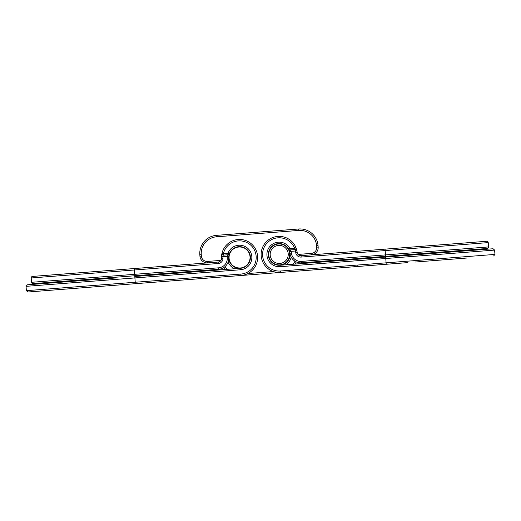 <?xml version="1.0" encoding="UTF-8"?>
<svg xmlns="http://www.w3.org/2000/svg" width="521" height="521" viewBox="0 0 521 521"><rect width="100%" height="100%" fill="white"/><g stroke="black" fill="none" stroke-linecap="round" stroke-linejoin="round"><path stroke-width="0.78" d="M385.599 256.352L385.488 254.906L488.568 246.928A1.446 1.446 0 0 1 487.239 248.484L301.6 262.851A10.843 10.843 0 0 1 289.989 253.232A10.843 10.843 0 0 0 289.702 251.695L291.102 251.33A12.289 12.289 0 0 1 291.421 253.076A9.398 9.398 0 0 0 301.49 261.405L385.488 254.906L385.149 250.581L301.158 257.081A5.06 5.06 0 0 1 295.739 252.594A16.626 16.626 0 0 0 295.479 250.992L291.102 251.33A12.289 12.289 0 0 1 291.421 253.076L289.989 253.232A10.843 10.843 0 0 0 289.702 251.695L288.719 249.214L289.982 248.517L294.612 248.159L295.948 247.618A1.446 1.446 0 0 1 294.723 249.605L290.099 249.963A1.446 1.446 0 0 1 288.719 249.214A10.843 10.843 0 0 0 268.393 255.264A10.843 10.843 0 0 0 280.044 265.241L493.061 248.758L385.651 257.068L385.761 258.514L280.155 266.687A12.289 12.289 0 0 1 274.88 242.929A12.289 12.289 0 0 1 289.982 248.517L290.099 249.963L291.102 251.33M401.619 247.859L400.616 247.937L401.619 247.859M486.679 241.275A1.446 1.446 0 0 1 488.236 242.604L385.149 250.581L385.039 249.142L486.679 241.275M407.884 262.604L280.604 272.45A18.079 18.079 0 0 1 261.184 255.824A18.079 18.079 0 0 1 295.948 247.618L296.892 250.699A18.079 18.079 0 0 0 296.306 248.563A18.079 18.079 0 0 1 296.892 250.699L295.479 250.992L294.612 248.159A16.626 16.626 0 0 0 262.851 257.413A16.626 16.626 0 0 0 280.493 271.011L386.1 262.838L385.761 258.514L494.618 250.087L493.061 248.758M466.64 258.051L415.354 262.024M301.158 257.081L301.047 255.642A3.614 3.614 0 0 1 297.172 252.438A18.079 18.079 0 0 0 296.892 250.699A18.079 18.079 0 0 1 297.172 252.438A3.614 3.614 0 0 0 301.047 255.642L385.039 249.142M440.44 252.828L417.679 254.593M240.331 268.282A0.365 0.365 0 0 0 240.331 268.315A10.843 10.843 0 0 1 239.92 268.335A0.365 0.365 0 0 0 239.562 267.983A0.365 0.365 0 0 0 239.198 268.335A10.843 10.843 0 0 1 238.787 268.315A0.365 0.365 0 0 0 238.462 267.924A0.365 0.365 0 0 0 238.071 268.243A10.843 10.843 0 0 1 237.661 268.178A0.365 0.365 0 0 0 237.381 267.755A0.365 0.365 0 0 0 236.951 268.028A10.843 10.843 0 0 1 236.554 267.918A0.365 0.365 0 0 0 236.319 267.468A0.365 0.365 0 0 0 235.87 267.696A10.843 10.843 0 0 1 235.479 267.547A0.365 0.365 0 0 0 235.297 267.078A0.365 0.365 0 0 0 234.821 267.253A10.843 10.843 0 0 1 234.457 267.065A0.365 0.365 0 0 0 234.32 266.576A0.365 0.365 0 0 0 233.825 266.706A10.843 10.843 0 0 1 233.48 266.478A0.365 0.365 0 0 0 233.395 265.977A0.365 0.365 0 0 0 232.894 266.055A10.843 10.843 0 0 1 232.574 265.795A0.365 0.365 0 0 0 232.548 265.287A0.365 0.365 0 0 0 232.04 265.313A10.843 10.843 0 0 1 231.747 265.02A0.365 0.365 0 0 0 231.767 264.512A0.365 0.365 0 0 0 231.265 264.479A10.843 10.843 0 0 1 231.005 264.16A0.365 0.365 0 0 0 231.077 263.659A0.365 0.365 0 0 0 230.582 263.574A10.843 10.843 0 0 1 230.354 263.229A0.365 0.365 0 0 0 230.484 262.74A0.365 0.365 0 0 0 229.995 262.604A10.843 10.843 0 0 1 229.807 262.239A0.365 0.365 0 0 0 229.982 261.763A0.365 0.365 0 0 0 229.514 261.575A10.843 10.843 0 0 1 229.364 261.19A0.365 0.365 0 0 0 229.592 260.734A0.365 0.365 0 0 0 229.142 260.507A10.843 10.843 0 0 1 229.032 260.103A0.365 0.365 0 0 0 229.305 259.679A0.365 0.365 0 0 0 228.882 259.399A10.843 10.843 0 0 1 228.817 258.989A0.365 0.365 0 0 0 229.136 258.592A0.365 0.365 0 0 0 228.745 258.273A10.843 10.843 0 0 1 228.719 257.862A0.365 0.365 0 0 0 229.077 257.498A0.365 0.365 0 0 0 228.719 257.14A10.843 10.843 0 0 1 228.745 256.723A0.365 0.365 0 0 0 229.136 256.404A0.365 0.365 0 0 0 228.817 256.006A10.843 10.843 0 0 1 228.882 255.596A0.365 0.365 0 0 0 229.305 255.316A0.365 0.365 0 0 0 229.032 254.893A10.843 10.843 0 0 1 229.142 254.489A0.365 0.365 0 0 0 229.592 254.261A0.365 0.365 0 0 0 229.364 253.805A10.843 10.843 0 0 1 229.514 253.421A0.365 0.365 0 0 0 229.982 253.232A0.365 0.365 0 0 0 229.807 252.757A10.843 10.843 0 0 1 229.995 252.392A0.365 0.365 0 0 0 230.484 252.255A0.365 0.365 0 0 0 230.354 251.767A10.843 10.843 0 0 1 230.582 251.422A0.365 0.365 0 0 0 231.077 251.337A0.365 0.365 0 0 0 231.005 250.835A10.843 10.843 0 0 1 231.265 250.516A0.365 0.365 0 0 0 231.767 250.484A0.365 0.365 0 0 0 231.747 249.976A10.843 10.843 0 0 1 232.04 249.683A0.365 0.365 0 0 0 232.548 249.709A0.365 0.365 0 0 0 232.574 249.201A10.843 10.843 0 0 1 232.894 248.94A0.365 0.365 0 0 0 233.395 249.018A0.365 0.365 0 0 0 233.48 248.517A10.843 10.843 0 0 1 233.825 248.289A0.365 0.365 0 0 0 234.32 248.419A0.365 0.365 0 0 0 234.457 247.931A10.843 10.843 0 0 1 234.821 247.742A0.365 0.365 0 0 0 235.297 247.918A0.365 0.365 0 0 0 235.479 247.449A10.843 10.843 0 0 1 235.87 247.299A0.365 0.365 0 0 0 236.319 247.527A0.365 0.365 0 0 0 236.554 247.078A10.843 10.843 0 0 1 236.951 246.974A0.365 0.365 0 0 0 237.381 247.241A0.365 0.365 0 0 0 237.661 246.817A10.843 10.843 0 0 1 238.071 246.759A0.365 0.365 0 0 0 238.462 247.071A0.365 0.365 0 0 0 238.787 246.68A10.843 10.843 0 0 1 239.198 246.661A0.365 0.365 0 0 0 239.562 247.013A0.365 0.365 0 0 0 239.92 246.661A10.843 10.843 0 0 1 240.331 246.68A0.365 0.365 0 0 0 240.669 247.071A0.365 0.365 0 0 0 241.054 246.759A10.843 10.843 0 0 1 241.457 246.817A0.365 0.365 0 0 0 241.777 247.247A0.365 0.365 0 0 0 242.167 246.974A10.843 10.843 0 0 1 242.565 247.078A0.365 0.365 0 0 0 242.851 247.54A0.365 0.365 0 0 0 243.255 247.299A10.843 10.843 0 0 1 243.639 247.449A0.365 0.365 0 0 0 243.893 247.944A0.365 0.365 0 0 0 244.297 247.742A10.843 10.843 0 0 1 244.668 247.931A0.365 0.365 0 0 0 244.89 248.452A0.365 0.365 0 0 0 245.293 248.289A10.843 10.843 0 0 1 245.638 248.517A0.365 0.365 0 0 0 245.821 249.064A0.365 0.365 0 0 0 246.225 248.94A10.843 10.843 0 0 1 246.544 249.201A0.365 0.365 0 0 0 246.687 249.774A0.365 0.365 0 0 0 247.084 249.683A10.843 10.843 0 0 1 247.371 249.976A0.365 0.365 0 0 0 247.468 250.568A0.365 0.365 0 0 0 247.859 250.516A10.843 10.843 0 0 1 248.12 250.835A0.365 0.365 0 0 0 248.165 251.441A0.365 0.365 0 0 0 248.543 251.422A10.843 10.843 0 0 1 248.764 251.767A0.365 0.365 0 0 0 248.589 252.073A0.365 0.365 0 0 0 249.129 252.392A10.843 10.843 0 0 1 249.318 252.757A0.365 0.365 0 0 0 249.11 253.089A0.365 0.365 0 0 0 249.611 253.421A10.843 10.843 0 0 1 249.754 253.805A0.365 0.365 0 0 0 249.513 254.144A0.365 0.365 0 0 0 249.982 254.489A10.843 10.843 0 0 1 250.087 254.893A0.365 0.365 0 0 0 249.806 255.244A0.365 0.365 0 0 0 250.236 255.596A10.843 10.843 0 0 1 250.301 256.006A0.365 0.365 0 0 0 249.982 256.365A0.365 0.365 0 0 0 250.38 256.723A10.843 10.843 0 0 1 250.399 257.14A0.365 0.365 0 0 0 250.047 257.498A0.365 0.365 0 0 0 250.399 257.862A10.843 10.843 0 0 1 250.38 258.273A0.365 0.365 0 0 0 249.982 258.631A0.365 0.365 0 0 0 250.301 258.989A10.843 10.843 0 0 1 250.236 259.399A0.365 0.365 0 0 0 249.806 259.751A0.365 0.365 0 0 0 250.087 260.103A10.843 10.843 0 0 1 249.982 260.507A0.365 0.365 0 0 0 249.513 260.852A0.365 0.365 0 0 0 249.754 261.19A10.843 10.843 0 0 1 249.611 261.575A0.365 0.365 0 0 0 249.11 261.907A0.365 0.365 0 0 0 249.318 262.239A10.843 10.843 0 0 1 249.129 262.604A0.365 0.365 0 0 0 248.589 262.923A0.365 0.365 0 0 0 248.764 263.229A10.843 10.843 0 0 1 248.543 263.574A0.365 0.365 0 0 0 247.97 263.873A0.365 0.365 0 0 0 248.12 264.16A10.843 10.843 0 0 1 247.859 264.479A0.365 0.365 0 0 0 247.26 264.753A0.365 0.365 0 0 0 247.371 265.02A10.843 10.843 0 0 1 247.084 265.313A0.365 0.365 0 0 0 246.459 265.56A0.365 0.365 0 0 0 246.544 265.795A10.843 10.843 0 0 1 246.225 266.055A0.365 0.365 0 0 0 245.573 266.27A0.365 0.365 0 0 0 245.638 266.478A10.843 10.843 0 0 1 245.293 266.706A0.365 0.365 0 0 0 244.623 266.889A0.365 0.365 0 0 0 244.668 267.065A10.843 10.843 0 0 1 244.297 267.253A0.365 0.365 0 0 0 243.613 267.403A0.365 0.365 0 0 0 243.639 267.547A10.843 10.843 0 0 1 243.255 267.696A0.365 0.365 0 0 0 242.552 267.814A0.365 0.365 0 0 0 242.565 267.918A10.843 10.843 0 0 1 242.167 268.028A0.365 0.365 0 0 0 241.451 268.107A0.365 0.365 0 0 0 241.457 268.178A10.843 10.843 0 0 1 241.054 268.243A0.365 0.365 0 0 0 240.669 267.924A0.365 0.365 0 0 0 240.331 268.282M119.159 276.97L118.156 277.048L119.159 276.97M117.596 269.839L134.177 268.556L117.596 269.839M32.536 276.423L134.177 268.556L32.536 276.423A1.446 1.446 0 0 0 31.201 277.973L134.288 269.995L134.177 268.556L218.169 262.056A3.614 3.614 0 0 0 221.503 258.292A18.079 18.079 0 0 1 221.51 256.527L221.972 253.343A18.079 18.079 0 0 1 257.582 256.104A18.079 18.079 0 0 1 240.956 275.518L27.939 292.007L26.382 290.672L135.239 282.252L134.9 277.927L26.05 286.348L27.379 284.798L115.994 277.94M227.28 258.038L228.726 257.973A10.843 10.843 0 0 1 218.729 269.266L33.09 283.626A1.446 1.446 0 0 1 31.54 282.297L218.618 267.82A9.398 9.398 0 0 0 227.28 258.038A12.289 12.289 0 0 1 227.332 256.267L222.955 256.606L223.379 253.675L228.003 253.317L229.364 253.805A10.843 10.843 0 0 0 229.142 254.489A10.843 10.843 0 0 1 229.364 253.805L229.364 253.805A10.843 10.843 0 0 0 229.142 254.489A10.843 10.843 0 0 1 229.364 253.805A10.843 10.843 0 0 0 229.129 254.535L229.364 253.805A1.446 1.446 0 0 1 228.113 254.756L223.489 255.114A1.446 1.446 0 0 1 221.972 253.343A18.079 18.079 0 0 1 257.582 256.104M228.771 256.417A10.843 10.843 0 0 0 228.745 256.723A10.843 10.843 0 0 1 228.771 256.417L227.332 256.267L228.113 254.756L228.003 253.317A12.289 12.289 0 0 1 251.812 256.547A12.289 12.289 0 0 1 240.507 269.754L134.9 277.927L134.789 276.482L240.396 268.308A10.843 10.843 0 0 0 241.054 268.243M241.457 268.178A10.843 10.843 0 0 0 242.167 268.028M242.565 267.918A10.843 10.843 0 0 0 243.255 267.696M243.639 267.547A10.843 10.843 0 0 0 244.297 267.253M244.668 267.065A10.843 10.843 0 0 0 245.293 266.706M245.638 266.478A10.843 10.843 0 0 0 249.982 260.507M250.087 260.103A10.843 10.843 0 0 0 250.236 259.399M250.301 258.989A10.843 10.843 0 0 0 250.38 258.273M250.399 257.862A10.843 10.843 0 0 0 250.399 257.14M250.38 256.723A10.843 10.843 0 0 0 250.373 256.664A10.843 10.843 0 0 0 250.301 256.006A10.843 10.843 0 0 1 250.373 256.664M221.256 262.232A5.06 5.06 0 0 1 218.279 263.496L218.169 262.056A3.614 3.614 0 0 0 221.503 258.292A18.079 18.079 0 0 1 221.764 254.333A18.079 18.079 0 0 0 221.51 256.527L222.955 256.606A16.626 16.626 0 0 0 222.949 258.227A5.06 5.06 0 0 1 218.279 263.496L134.288 269.995L134.737 275.765M250.236 255.596A10.843 10.843 0 0 0 250.087 254.893A10.843 10.843 0 0 1 250.236 255.596M249.982 254.489A10.843 10.843 0 0 0 249.754 253.805A10.843 10.843 0 0 1 249.982 254.489M249.611 253.421A10.843 10.843 0 0 0 249.318 252.757A10.843 10.843 0 0 1 249.611 253.421M249.129 252.392A10.843 10.843 0 0 0 248.764 251.767A10.843 10.843 0 0 1 249.129 252.392M248.543 251.422A10.843 10.843 0 0 0 248.12 250.835A10.843 10.843 0 0 1 248.543 251.422M247.859 250.516A10.843 10.843 0 0 0 247.371 249.976A10.843 10.843 0 0 1 247.859 250.516M247.084 249.683A10.843 10.843 0 0 0 246.544 249.201A10.843 10.843 0 0 1 247.084 249.683M246.225 248.94A10.843 10.843 0 0 0 245.638 248.517A10.843 10.843 0 0 1 246.225 248.94M245.293 248.289A10.843 10.843 0 0 0 244.668 247.931A10.843 10.843 0 0 1 245.293 248.289M244.297 247.742A10.843 10.843 0 0 0 243.639 247.449A10.843 10.843 0 0 1 244.297 247.742M243.255 247.299A10.843 10.843 0 0 0 242.565 247.078A10.843 10.843 0 0 1 243.255 247.299M242.167 246.974A10.843 10.843 0 0 0 241.457 246.817A10.843 10.843 0 0 1 242.167 246.974M241.054 246.759A10.843 10.843 0 0 0 240.331 246.68A10.843 10.843 0 0 1 241.054 246.759M239.92 246.661A10.843 10.843 0 0 0 239.198 246.661A10.843 10.843 0 0 1 239.92 246.661M238.787 246.68A10.843 10.843 0 0 0 238.071 246.759A10.843 10.843 0 0 1 238.787 246.68M237.661 246.817A10.843 10.843 0 0 0 236.951 246.974A10.843 10.843 0 0 1 237.661 246.817M236.554 247.078A10.843 10.843 0 0 0 235.87 247.299A10.843 10.843 0 0 1 236.554 247.078M235.479 247.449A10.843 10.843 0 0 0 234.821 247.742A10.843 10.843 0 0 1 235.479 247.449M234.457 247.931A10.843 10.843 0 0 0 233.825 248.289A10.843 10.843 0 0 1 234.457 247.931M233.48 248.517A10.843 10.843 0 0 0 232.894 248.94A10.843 10.843 0 0 1 233.48 248.517M232.574 249.201A10.843 10.843 0 0 0 232.04 249.683A10.843 10.843 0 0 1 232.574 249.201M231.747 249.976A10.843 10.843 0 0 0 231.265 250.516A10.843 10.843 0 0 1 231.747 249.976M231.005 250.835A10.843 10.843 0 0 0 230.582 251.422A10.843 10.843 0 0 1 231.005 250.835M230.354 251.767A10.843 10.843 0 0 0 229.995 252.392A10.843 10.843 0 0 1 230.354 251.767M229.807 252.757A10.843 10.843 0 0 0 229.514 253.421A10.843 10.843 0 0 1 229.807 252.757M135.349 283.691L135.239 282.252L240.845 274.079A16.626 16.626 0 0 0 256.143 256.215A16.626 16.626 0 0 0 223.379 253.675L221.972 253.343M228.719 257.14A10.843 10.843 0 0 0 228.719 257.862A10.843 10.843 0 0 1 228.719 257.14M290.047 254.066A0.365 0.365 0 0 0 289.689 254.43A10.485 10.485 0 0 1 279.21 264.915A10.485 10.485 0 0 1 268.725 254.43A0.365 0.365 0 0 0 268.367 254.066M278.435 265.248A0.365 0.365 0 0 0 278.11 264.857A0.365 0.365 0 0 0 277.713 265.169M277.309 265.104A0.365 0.365 0 0 0 277.029 264.688A0.365 0.365 0 0 0 276.599 264.955M276.202 264.85A0.365 0.365 0 0 0 275.967 264.401A0.365 0.365 0 0 0 275.518 264.629M275.127 264.479A0.365 0.365 0 0 0 274.945 264.01A0.365 0.365 0 0 0 274.469 264.186M274.105 263.997A0.365 0.365 0 0 0 273.968 263.509A0.365 0.365 0 0 0 273.473 263.639M273.128 263.411A0.365 0.365 0 0 0 273.043 262.91A0.365 0.365 0 0 0 272.542 262.988M272.223 262.727A0.365 0.365 0 0 0 272.19 262.219A0.365 0.365 0 0 0 271.688 262.245M271.395 261.952A0.365 0.365 0 0 0 271.415 261.444A0.365 0.365 0 0 0 270.913 261.412M270.653 261.093A0.365 0.365 0 0 0 270.725 260.591A0.365 0.365 0 0 0 270.23 260.507M270.002 260.161A0.365 0.365 0 0 0 270.132 259.673A0.365 0.365 0 0 0 269.644 259.536M269.455 259.171A0.365 0.365 0 0 0 269.631 258.696A0.365 0.365 0 0 0 269.162 258.507M269.012 258.123A0.365 0.365 0 0 0 269.24 257.667A10.485 10.485 0 0 0 269.631 258.696M268.68 257.035A0.365 0.365 0 0 0 268.953 256.612A0.365 0.365 0 0 0 268.53 256.332M268.465 255.922A0.365 0.365 0 0 0 268.784 255.524A0.365 0.365 0 0 0 268.393 255.205M268.367 254.789A0.365 0.365 0 0 0 268.725 254.43A10.485 10.485 0 0 1 279.21 243.945A10.485 10.485 0 0 1 289.689 254.43A0.365 0.365 0 0 0 290.047 254.789M268.393 253.655A0.365 0.365 0 0 0 268.784 253.297A0.365 0.365 0 0 0 268.465 252.939A10.843 10.843 0 0 1 268.53 252.529A0.365 0.365 0 0 0 268.96 252.177A0.365 0.365 0 0 0 268.68 251.825M268.79 251.422A0.365 0.365 0 0 0 269.253 251.076A0.365 0.365 0 0 0 269.012 250.738M269.162 250.354A0.365 0.365 0 0 0 269.663 250.021A0.365 0.365 0 0 0 269.455 249.689M269.644 249.325A0.365 0.365 0 0 0 270.178 249.005A0.365 0.365 0 0 0 270.002 248.699M270.23 248.348A0.365 0.365 0 0 0 270.796 248.055A0.365 0.365 0 0 0 270.653 247.768M270.913 247.442A0.365 0.365 0 0 0 271.513 247.175A0.365 0.365 0 0 0 271.395 246.908M271.688 246.615A0.365 0.365 0 0 0 272.314 246.368A0.365 0.365 0 0 0 272.223 246.133M272.542 245.873A0.365 0.365 0 0 0 273.193 245.658A0.365 0.365 0 0 0 273.128 245.45M273.473 245.222A0.365 0.365 0 0 0 274.15 245.039A0.365 0.365 0 0 0 274.105 244.863M274.469 244.675A0.365 0.365 0 0 0 275.16 244.525A0.365 0.365 0 0 0 275.127 244.382M275.518 244.232A0.365 0.365 0 0 0 276.221 244.115A0.365 0.365 0 0 0 276.202 244.01M276.599 243.9A0.365 0.365 0 0 0 277.315 243.821A0.365 0.365 0 0 0 277.309 243.75M277.713 243.685A0.365 0.365 0 0 0 278.11 244.004A0.365 0.365 0 0 0 278.435 243.613M279.569 265.267A0.365 0.365 0 0 0 279.21 264.915A0.365 0.365 0 0 0 278.846 265.267M269.24 257.667A0.365 0.365 0 0 0 268.79 257.433M278.846 243.594A0.365 0.365 0 0 0 279.21 243.945A0.365 0.365 0 0 0 279.569 243.594M279.979 243.613A0.365 0.365 0 0 0 280.305 244.004A0.365 0.365 0 0 0 280.702 243.685M281.106 243.75A0.365 0.365 0 0 0 281.386 244.173A0.365 0.365 0 0 0 281.815 243.9M282.213 244.01A0.365 0.365 0 0 0 282.447 244.46A10.485 10.485 0 0 0 281.386 244.173M282.447 244.46A0.365 0.365 0 0 0 282.903 244.232M283.287 244.382A0.365 0.365 0 0 0 283.47 244.85A0.365 0.365 0 0 0 283.945 244.675M284.316 244.863A0.365 0.365 0 0 0 284.453 245.352A0.365 0.365 0 0 0 284.941 245.222M285.287 245.45A0.365 0.365 0 0 0 285.371 245.951A0.365 0.365 0 0 0 285.873 245.873M286.192 246.133A0.365 0.365 0 0 0 286.224 246.641A0.365 0.365 0 0 0 286.732 246.615M287.019 246.908A0.365 0.365 0 0 0 286.999 247.416A0.365 0.365 0 0 0 287.507 247.442M287.768 247.768A0.365 0.365 0 0 0 287.69 248.27A0.365 0.365 0 0 0 288.191 248.348M288.413 248.699A0.365 0.365 0 0 0 288.289 249.188A0.365 0.365 0 0 0 288.777 249.325M288.966 249.689A0.365 0.365 0 0 0 288.784 250.165A0.365 0.365 0 0 0 289.259 250.354M289.402 250.738A0.365 0.365 0 0 0 289.181 251.187A0.365 0.365 0 0 0 289.63 251.422M289.735 251.825A0.365 0.365 0 0 0 289.461 252.249A0.365 0.365 0 0 0 289.884 252.529M289.95 252.939A0.365 0.365 0 0 0 289.637 253.336A10.485 10.485 0 0 0 289.461 252.249M289.637 253.336A0.365 0.365 0 0 0 290.028 253.655M290.028 255.205A0.365 0.365 0 0 0 289.637 255.524A0.365 0.365 0 0 0 289.95 255.922M289.884 256.332A0.365 0.365 0 0 0 289.461 256.612A0.365 0.365 0 0 0 289.735 257.035M289.63 257.433A0.365 0.365 0 0 0 289.181 257.667A0.365 0.365 0 0 0 289.402 258.123M289.259 258.507A0.365 0.365 0 0 0 288.784 258.696A0.365 0.365 0 0 0 288.966 259.171M288.777 259.536A0.365 0.365 0 0 0 288.289 259.673A0.365 0.365 0 0 0 288.413 260.161M288.191 260.507A0.365 0.365 0 0 0 287.69 260.591A0.365 0.365 0 0 0 287.768 261.093M287.507 261.412A0.365 0.365 0 0 0 286.999 261.444A0.365 0.365 0 0 0 287.019 261.952M286.732 262.245A0.365 0.365 0 0 0 286.224 262.219A0.365 0.365 0 0 0 286.192 262.727M285.873 262.988A0.365 0.365 0 0 0 285.371 262.91A0.365 0.365 0 0 0 285.287 263.411M284.941 263.639A0.365 0.365 0 0 0 284.453 263.509A0.365 0.365 0 0 0 284.316 263.997M283.945 264.186A0.365 0.365 0 0 0 283.47 264.01A0.365 0.365 0 0 0 283.287 264.479M282.903 264.629A0.365 0.365 0 0 0 282.447 264.401A0.365 0.365 0 0 0 282.213 264.85M281.815 264.955A0.365 0.365 0 0 0 281.386 264.688A0.365 0.365 0 0 0 281.106 265.104M280.702 265.169A0.365 0.365 0 0 0 280.305 264.857A0.365 0.365 0 0 0 279.979 265.248M288.719 249.214A10.843 10.843 0 0 0 268.393 255.264A10.843 10.843 0 0 0 280.044 265.241A10.843 10.843 0 0 0 290.021 253.59M218.618 267.82L218.729 269.266A10.843 10.843 0 0 0 228.726 257.973A10.843 10.843 0 0 0 228.817 258.989M228.882 259.399A10.843 10.843 0 0 0 229.032 260.103M229.142 260.507A10.843 10.843 0 0 0 229.364 261.19M229.514 261.575A10.843 10.843 0 0 0 229.807 262.239M229.995 262.604A10.843 10.843 0 0 0 230.354 263.229M230.582 263.574A10.843 10.843 0 0 0 231.005 264.16M231.265 264.479A10.843 10.843 0 0 0 231.747 265.02M232.04 265.313A10.843 10.843 0 0 0 232.574 265.795M232.894 266.055A10.843 10.843 0 0 0 235.479 267.547M235.87 267.696A10.843 10.843 0 0 0 238.787 268.315M239.198 268.335A10.843 10.843 0 0 0 239.92 268.335M240.331 268.315A10.843 10.843 0 0 0 240.396 268.308L240.507 269.754M207.592 261.425L207.703 262.864A7.229 7.229 0 0 1 199.94 256.215L199.83 254.769A18.079 18.079 0 0 1 216.456 235.355L298.631 228.993A18.079 18.079 0 0 1 318.051 245.625L318.162 247.065A7.229 7.229 0 0 1 311.512 254.828L311.402 253.388A5.783 5.783 0 0 0 316.716 247.175L316.605 245.736A16.626 16.626 0 0 0 298.741 230.438L216.567 236.794A16.626 16.626 0 0 0 201.269 254.658L201.38 256.104A5.783 5.783 0 0 0 207.592 261.425L220.103 260.454L220.168 261.262M280.493 271.011L280.604 272.45L240.956 275.518L240.845 274.079M225.385 269.474A18.079 18.079 0 0 1 223.874 267.494A18.079 18.079 0 0 0 225.385 269.474M296.241 261.894A18.079 18.079 0 0 1 295.055 264.082A18.079 18.079 0 0 0 296.241 261.894M228.745 258.338A10.843 10.843 0 0 1 228.745 258.273A10.843 10.843 0 0 0 228.745 258.338A10.843 10.843 0 0 1 228.726 257.973M280.604 272.45A18.079 18.079 0 0 1 261.184 255.824A18.079 18.079 0 0 1 295.948 247.618M301.49 261.405L301.6 262.851A10.843 10.843 0 0 1 289.989 253.232M386.211 264.277L386.1 262.838L494.95 254.411L494.618 250.087M280.044 265.241L280.155 266.687M297.172 252.438L295.739 252.594M218.279 263.496A5.06 5.06 0 0 0 222.949 258.227L221.503 258.292M270.171 254.43A9.039 9.039 0 0 0 279.21 263.47A9.039 9.039 0 0 0 288.243 254.43A9.039 9.039 0 0 0 279.21 245.391A9.039 9.039 0 0 0 270.171 254.43M268.725 254.43A10.485 10.485 0 0 1 279.21 243.945A10.485 10.485 0 0 1 289.689 254.43M291.2 257.14A12.289 12.289 0 0 1 285.814 264.798M234.632 268.758A12.289 12.289 0 0 1 228.133 262.017M229.364 253.805A10.843 10.843 0 0 0 229.129 254.535M220.871 260.5A2.892 2.892 0 0 0 220.103 260.454M225.026 266.615A16.626 16.626 0 0 0 227.234 269.331M247.905 273.532L273.427 271.558M293.206 264.225A16.626 16.626 0 0 0 294.971 261.203M298.95 255.16L298.891 254.359A2.892 2.892 0 0 0 298.136 254.515M298.891 254.359L311.402 253.388M298.741 230.438L298.631 228.993A18.079 18.079 0 0 1 318.051 245.625L316.605 245.736L316.716 247.175L318.162 247.065A7.229 7.229 0 0 1 311.512 254.828M207.703 262.864A7.229 7.229 0 0 1 199.94 256.215L201.38 256.104M201.269 254.658L199.83 254.769A18.079 18.079 0 0 1 216.456 235.355L216.567 236.794M488.568 246.928L488.236 242.604M357.751 265.834L356.605 266.57M494.95 254.411L493.621 255.967M31.54 282.297L31.201 277.973M26.382 290.672L26.05 286.348"/></g></svg>
